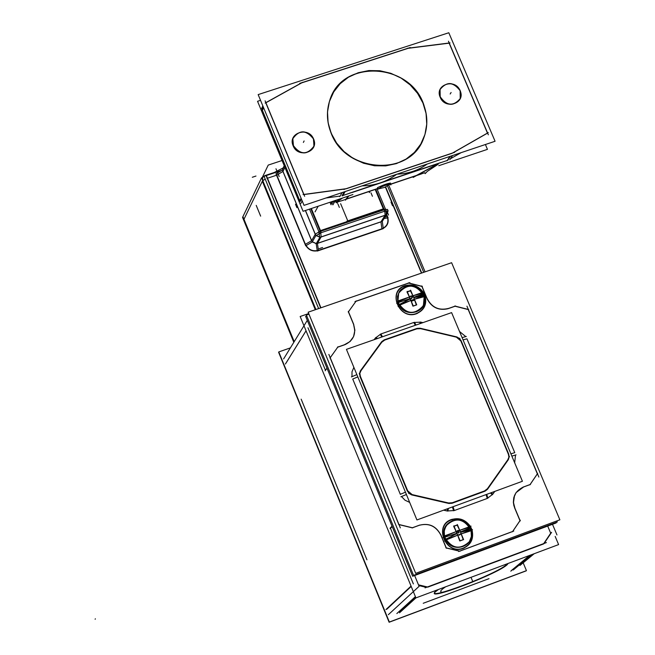 <?xml version="1.0" encoding="UTF-8"?>
<svg xmlns="http://www.w3.org/2000/svg" width="655" height="655" viewBox="0 0 655 655"><rect width="100%" height="100%" fill="white"/><g stroke="black" fill="none" stroke-linecap="round" stroke-linejoin="round"><path stroke-width="0.98" d="M325.478 370.337L307.948 327.746L325.478 370.337M547.695 526.08L550.699 533.219L543.724 543.584L550.699 533.219L547.695 526.08M413.37 583.933L390.503 528.348L392.181 526.563L390.503 528.348L413.37 583.933M418.766 585.545L426.348 587.371L418.766 585.545M427.748 587.15L543.453 543.986L427.748 587.15M306.057 330.808L286.055 363.034L306.057 330.808M326.968 368.143L325.158 370.804M301.161 399.157L366.947 559.812L301.161 399.157M411.209 586.446L386.851 609.191L411.209 586.446M415.778 597.557L399.624 612.245L415.778 597.557M423.22 603.28L489.007 578.66L423.22 603.28M529.633 555.415L511.612 570.317L529.633 555.415M435.812 591.146L435.248 591.702C426.004 600.823 496.081 574.271 506.471 564.741C495.581 574.664 423.015 601.822 435.812 591.146M507.535 563.677L506.471 564.741L507.535 563.677M512.636 531.475L519.972 520.651L513.897 505.734L513.348 502.311L513.757 497.775L516.017 492.675L523.173 487.132C514.511 491.381 511.67 498.316 514.65 507.944L519.972 520.651L512.636 531.475M530.034 484.618L523.664 486.952L530.034 484.618M530.083 484.536L537.354 473.827L468.21 309.553L455.078 306.245L448.241 308.628L455.078 306.245L468.21 309.553L537.354 473.827L530.083 484.536M427.068 298.827C431.653 307.449 438.596 310.757 447.881 308.751C438.596 310.757 431.653 307.449 427.068 298.827L421.877 286.431L408.704 283.107L355.935 301.341L348.485 311.755L355.935 301.341L408.704 283.107L421.877 286.431L427.068 298.827M348.394 311.87L353.373 323.881L348.394 311.87M345.079 344.62L350.155 341.46L353.553 336.629L354.813 330.562L353.569 324.364C356.435 333.641 353.61 340.395 345.079 344.62M337.734 347.191L344.702 344.759L337.734 347.191L330.218 357.72L337.734 347.191M330.136 357.827L398.797 524.467L330.136 357.827M398.993 524.63L412.2 527.832L398.993 524.63M412.486 527.783L418.832 525.457L412.486 527.783M440.872 535.16C436.074 526.129 428.886 522.837 419.29 525.285C428.886 522.837 436.074 526.129 440.872 535.16M446.12 547.842L441.069 535.643L446.12 547.842M446.325 548.006L459.491 551.191L446.325 548.006M459.761 551.142L512.595 531.549L459.761 551.142M459.532 331.495L465.77 336.613L459.532 331.495M514.773 452.654L466.95 338.815L514.773 452.654L510.9 453.833L514.773 452.654M515.518 455.02L514.666 462.807L515.518 455.02M492.814 494.189L494.771 491.414L492.814 494.189L487.263 498.439L454.275 510.548L447.078 510.974L443.607 510.171L447.078 510.974L454.275 510.548L487.263 498.439L492.814 494.189L491.193 492.724L492.814 494.189M409.653 502.369L405.027 500.232L401.49 496.539L405.027 500.232L409.653 502.369M352.726 379.04L400.311 494.312L352.726 379.04L357.818 376.903L352.726 379.04M351.997 376.658L351.997 371.786L353.888 367.381L351.997 371.786L351.997 376.658M375.323 338.078L374.152 339.675L375.323 338.078L380.915 333.96L413.796 322.481L420.911 322.154L422.925 322.637L420.911 322.154L413.796 322.481L380.915 333.96L375.323 338.078L376.609 338.815L375.323 338.078M405.019 286.055C412.216 284.131 418.185 286.21 422.925 292.31C418.185 286.21 412.216 284.131 405.019 286.055C387.179 291.442 399.182 320.254 416.482 313.475C399.182 320.254 387.179 291.442 405.019 286.055M423.335 292.949L424.645 295.667L423.335 292.965M424.858 296.289C426.7 304.395 423.908 310.126 416.482 313.475C423.908 310.126 426.7 304.395 424.858 296.289M451.582 519.857C459.098 517.728 465.238 519.947 470.028 526.514C465.238 519.947 459.098 517.728 451.582 519.857C433.528 525.695 445.793 555.358 463.298 548.088C445.793 555.358 433.528 525.695 451.582 519.857M470.249 526.874L471.666 530.001L470.249 526.874M471.78 530.37C473.565 538.656 470.732 544.567 463.298 548.088C470.732 544.567 473.565 538.656 471.78 530.37M456.846 336.94L420.174 328.237L417.047 328.384L384.133 339.896L381.677 341.705L360.373 370.869L359.382 373.948L360.373 370.869L381.677 341.705L384.133 339.896L417.047 328.384L420.174 328.237L456.846 336.94L459.925 338.774L456.846 336.94M508.845 454.455L460.989 340.436L508.845 454.455M508.345 459.679L509.287 456.371L508.345 459.679L487.467 489.326L508.345 459.679M485.027 491.193L487.467 489.326L485.027 491.193L452.016 503.286L485.027 491.193M448.855 503.466L452.016 503.286L448.855 503.466L411.659 494.902L448.855 503.466M408.679 493.215L411.659 494.902L408.679 493.215M359.816 376.068L407.459 491.348L359.816 376.068M470.454 528.929L469.602 527.201L470.454 528.929M445.908 539.818L444.54 536.445L445.908 539.818M446.014 540.007C453.637 549.029 461.415 549.594 469.34 541.693L471.387 536.47L471.076 530.746L461.235 533.882L471.076 530.746C475.784 545.599 453.301 553.95 446.014 540.007M452.122 535.937L451.639 534.865M463.273 530.673L463.609 531.467L463.273 530.673M457.46 532.474L459.523 530.517L457.46 532.474M459.753 530.329L469.602 527.201L459.753 530.329M444.565 536.437L456.216 531.631L453.686 526.399L456.208 531.614L444.565 536.437M457.689 535.192L446.047 539.998L457.689 535.192L459.712 540.915L457.689 535.192M459.687 530.321L457.174 525.114L454.046 526.252L457.174 525.114L459.687 530.321M463.2 539.63L461.177 533.907L463.2 539.63L460.08 540.793L463.2 539.63M444.483 536.208L444.237 530.796L446.096 525.818C453.743 517.745 461.488 518.056 469.332 526.767L465.5 522.657L460.449 520.291L457.706 519.89L452.351 520.733L447.856 523.623L444.95 528.102L444.246 530.73L444.483 536.208M423.589 294.93L422.745 293.252L423.589 294.93M399.263 305.001L397.986 301.84L409.457 297.018L407.001 292.024L409.44 296.985L398.003 301.832L399.263 305.001M399.427 305.296C407.901 314.678 415.892 314.785 423.392 305.615L424.186 296.699L414.402 299.261L424.186 296.699L424.62 299.392L424.497 302.086L422.59 307.015L420.887 309.045L416.343 311.821L410.931 312.509L405.543 311.019L403.144 309.512L399.427 305.296M404.929 300.154L405.371 301.226M416.383 296.248L416.703 297.01L416.383 296.248M410.849 298.688L412.773 296.003L410.849 298.688M412.953 295.806L422.745 293.252L412.953 295.806M410.898 300.473L399.452 305.279L410.898 300.473L412.896 306.131L410.898 300.473M412.879 295.79L410.439 290.836L407.377 291.876L410.439 290.836L412.879 295.79M416.334 304.935L414.345 299.278L416.334 304.935L413.272 306L416.334 304.935M397.888 301.447L398.674 293.186C405.707 284.008 413.575 283.787 422.295 292.531L420.575 290.411L416.113 287.291L410.865 286.022L405.658 286.8L401.294 289.51L398.436 293.735L397.724 296.224L397.888 301.447M311.346 208.519L320.491 230.593L347.052 221.611L346.872 221.185L347.052 221.611L320.491 230.593L311.346 208.519L320.975 231.739M318.96 231.895L315.301 234.195L318.96 231.895M321.138 236.905L320.737 232.836L321.138 236.905L317.339 243.545M384.788 211.164L385.107 215.233L384.788 211.164M385.582 209.379L387.547 209.551L385.582 209.379M264.915 175.63L265.643 175.769L265.046 175.548M408.073 48.331L449.133 43.156L487.451 133.071L449.133 43.156L408.073 48.331L301.75 82.849L265.897 102.753L301.75 82.849L408.073 48.331M487.484 133.145L452.957 152.877L487.484 133.145M346.593 188.648L452.106 153.278L346.593 188.648M345.381 188.943L303.936 194.568L345.381 188.943M265.791 102.81L303.764 194.461L265.791 102.81M422.933 102.991C407.713 61.742 340.977 59.9 329.645 100.78C326.255 111.489 326.771 122.313 331.184 133.26C345.865 173.419 410.022 176.932 423.49 138.647C428.051 127.005 427.871 115.124 422.933 102.991L417.538 93.305L410.136 84.872L401.097 78.092L390.855 73.303L379.933 70.748L368.871 70.56L358.203 72.738L348.468 77.2L340.158 83.709L333.698 91.962L329.399 101.541L327.508 111.964L328.106 122.722L331.184 133.26L336.588 143.036L344.047 151.567L353.176 158.412L363.517 163.226L374.537 165.756L385.689 165.887L396.39 163.611L406.116 159.059L414.378 152.451L420.756 144.133L424.948 134.529L426.741 124.122L426.053 113.43L422.933 102.991M440.201 97.292C446.972 106.175 453.645 106.626 460.219 98.643L460.129 90.718C453.285 81.793 446.595 81.392 440.062 89.514L440.201 97.292C445.146 110.212 466.041 103.285 460.129 90.718C455.2 77.839 434.322 84.691 440.201 97.292M293.137 145.811C300.489 155.12 307.416 155.268 313.917 146.237L313.589 139.065C306.147 129.715 299.204 129.624 292.76 138.794L293.137 145.811C298.033 158.936 319.476 151.829 313.589 139.065C308.71 125.981 287.283 133.014 293.137 145.811M450.419 158.788L461.128 152.656L450.419 158.788M439.308 163.136L447.242 160.467L439.308 163.136M262.393 110.351L263.58 107.698L262.393 110.351L299.785 200.684L262.393 110.351M351.08 192.758L342.925 195.493L351.08 192.758M326.002 197.99L340.101 196.066L326.002 197.99M345.922 199.161L348.411 196.066L345.922 199.161M351.334 192.668L438.85 163.291L351.334 192.668M437.974 163.766L416.416 175.458L390.986 184.006L416.416 175.458L437.974 163.766M390.495 184.17L389.79 184.407L390.495 184.17M377.698 188.476L346.421 198.989L377.698 188.476M389.627 183.711L380.195 187.33L389.627 183.711M377.436 187.805L377.706 187.559C383.281 184.906 387.58 183.408 390.593 183.072L390.306 183.318C388.579 183.072 384.379 184.481 377.706 187.559L377.714 187.911M447.799 160.287L450.46 156.242L447.799 160.287M341.976 195.812L344.227 191.874L341.976 195.812M300.129 201.511L301.423 199.079L300.129 201.511M333.108 202.084L332.142 201.535L333.108 202.084M334.165 201.273L333.673 202.149L334.165 201.273M389.119 622.25L278.596 352.234L389.119 622.25L526.121 570.767L389.119 622.25L278.596 352.234L389.119 622.25L526.161 570.873L389.119 622.25M415.917 597.9L300.162 316.496L308.702 313.548L300.162 316.496L415.917 597.9L558.609 544.592L555.178 536.429L558.609 544.592L415.917 597.9L399.501 612.81M519.972 565.445L534.21 553.704M556.971 534.947L552.492 524.295M306.041 330.775L285.4 364.024M283.607 358.924L307.301 320.36M388.333 614.701L419.094 586.331L414.64 575.516M392.026 526.178L389.987 528.339M427.838 587.077L418.471 584.825M411.062 586.094L385.934 609.568M396.84 613.563L415.401 596.648M513.225 569.997L531.901 554.572M425.054 587.854L546.426 542.577M551.6 532.318L543.887 543.781M529.96 555.293L510.785 571.152M290.386 347.887L278.784 351.923L389.357 622.037L526.448 570.644L523.173 562.809M507.584 564.25C500.395 572.83 425.529 601.609 435.084 592.087L438.408 589.5L435.157 592.005M445.605 586.814C440.741 590.024 439.505 591.833 441.896 592.218L442.428 592.267M508.165 563.439L506.159 565.47M555.956 522.485L556.152 522.936L412.642 576.261L305.631 316.316L306.745 315.931M413.567 575.385L306.393 315.071L308.964 314.179L306.393 315.071L413.567 575.385L557.274 521.994L556.824 520.938L557.274 521.994L413.567 575.385M512.472 531.778L520.299 520.234M415.704 573.354L308.145 312.198L451.614 262.704L559.869 519.808L415.704 573.354M458.606 551.518L513.749 531.066M445.867 547.776L460.072 551.215M446.432 548.26L440.807 534.685M418.905 525.375C428.91 522.592 436.328 525.981 441.159 535.553M412.011 527.897L419.757 525.056M398.543 524.401L412.789 527.856M328.851 354.404L400.328 527.873M338.037 346.757L329.989 358.031M337.431 347.207L345.16 344.505M353.446 323.767L354.895 330.194L353.635 336.506L349.901 341.64L344.301 344.8M348.321 311.371L353.806 324.61M356.238 300.899L348.255 312.058M409.842 282.624L354.953 301.587M422.36 286.407L408.401 282.886M421.812 285.94L427.314 299.073M448.798 308.333C438.997 310.896 431.719 307.531 426.97 298.23M455.544 305.991L447.971 308.636M468.702 309.528L454.783 306.024M538.852 477.045L466.941 306.172M529.92 484.839L537.681 473.409M530.509 484.381L522.911 487.173M514.961 508.329L513.479 502.541L514.502 495.63L516.124 492.576L523.754 486.87M520.234 520.938L514.593 507.469M457.542 337.44L419.397 328.392M419.978 323.668L420.174 321.998M460.792 340.878L456.445 337.194M509.484 456.846L459.712 338.258M511.858 456.126L516.058 454.857M462.102 337.612L466.319 336.465M507.838 459.704L508.919 457.075L508.362 454.202M486.755 489.662L508.476 458.819M490.431 493.002L492.38 494.771M484.553 490.914L487.377 488.761M451.238 503.138L485.568 490.562M452.417 506.945L453.604 510.777M486.739 494.353L487.909 498.177M448.585 502.966L452.237 502.753M411.004 494.328L449.698 503.236M409.301 501.517L409.138 502.229M448.47 508.386L447.824 511.121M407.705 490.824L412.126 494.574M359.251 373.62L408.802 493.502M356.877 374.611L351.399 376.912M406.403 494.5L400.885 496.793M360.946 370.787L359.824 373.391L360.356 376.257M382.446 341.32L360.291 371.655M377.509 338.504L375.765 337.513M354.199 368.151L353.602 367.807M384.665 340.109L381.824 342.205M417.874 328.474L383.65 340.444M415.99 325.06L414.459 322.276M381.783 337.014L380.26 334.214M420.502 328.671L416.883 328.843M416.924 519.955L346.438 349.361L451.606 312.615L522.42 481.269L416.924 519.955M405.863 285.433C386.147 290.181 399.28 321.711 417.513 313.319M415.769 313.933C424.031 310.716 427.15 304.714 425.12 295.921M424.989 295.544L423.572 292.621M423.286 292.179C418.152 285.58 411.758 283.533 404.11 286.038M452.433 519.227C432.48 524.426 445.908 556.889 464.354 547.94M462.586 548.595C470.83 545.222 473.999 539.049 472.083 530.091M472.018 529.87L470.527 526.612M470.388 526.374C465.197 519.309 458.623 517.139 450.665 519.874M444.868 537.436C451.844 548.743 460.007 550.151 469.357 541.677L471.043 538.066L471.543 535.094L471.379 532.04L470.11 528.11M470.2 526.923L471.51 530.059L470.2 526.923M443.885 536.609L445.416 540.309L443.885 536.609M469.823 527.275L471.035 526.137L444.942 535.765L443.067 537.575L444.942 535.765L471.035 526.137L469.823 527.275M463.707 531.442L463.372 530.632M444.598 541.071L446.415 539.327L472.509 529.69L471.272 530.853L472.509 529.69L446.415 539.327L444.598 541.071M457.346 524.532L463.617 539.638L457.346 524.532M457.247 524.917L453.989 526.112M444.548 537.297L456.388 533.407C456.748 530.132 458.246 529.584 460.866 531.754L470.134 527.848M469.709 527.078C462.332 513.086 439.661 521.405 444.303 536.453M453.866 525.818L460.137 540.924L453.866 525.818M463.372 539.671L460.113 540.874M471.01 529.96L461.022 532.122C460.653 535.397 459.163 535.946 456.535 533.776L445.425 539.409M445.834 540.154C453.235 554.253 475.98 545.803 471.248 530.763M470.789 529.731C463.65 518.326 455.421 517.008 446.112 525.801L444.843 528.413L444.106 532.261L444.295 535.233L445.539 539.057M398.297 302.79C406.125 314.482 414.492 315.415 423.408 305.59L424.661 299.924L423.245 294.136M424.776 296.404L424.211 296.772L424.776 296.404M397.339 301.98L398.838 305.574L399.468 305.361L398.838 305.574L397.339 301.98M414.656 300.088L411.209 301.284L414.656 300.088M423.007 293.399L424.096 291.901L398.314 300.841L396.611 303.257L398.314 300.841L424.096 291.901L423.007 293.399M416.801 296.993L416.474 296.207M398.134 306.589L399.755 304.305L425.537 295.356L424.407 296.903L425.537 295.356L399.755 304.305L398.134 306.589M410.595 290.165L416.727 304.829L410.595 290.165M410.513 290.623L407.312 291.729M397.994 302.667L409.612 298.729L409.834 296.813L410.972 295.913L412.961 296.093L414.042 297.198L423.269 293.898M422.434 292.474L418.537 288.503L413.461 286.235L410.726 285.858L405.404 286.71L400.975 289.551L399.321 291.581L397.462 296.486L397.749 301.84M407.156 291.36L413.289 306.032L407.156 291.36M416.506 304.96L413.24 306.09M423.752 295.97L414.197 297.558L413.976 299.474L412.347 300.489L410.849 300.195L409.768 299.089L398.846 304.722M399.239 305.435C406.485 319.173 428.984 311.313 424.358 296.715M423.908 295.708C415.941 283.934 407.533 283.083 398.69 293.17L397.552 298.713L398.96 304.362M347.838 221.013L340.625 203.689M309.528 209.133L319.525 233.254L386.139 210.714L376.993 188.869M315.759 235.8L321.081 232.73L311.084 208.609M316.046 235.407L319.918 237.126M316.07 243.979L319.869 237.331L386.401 214.799L382.135 221.57M385.443 209.051L318.829 231.583L319.746 237.544M386.245 215.02L386.065 210.738M386.491 214.447L387.858 211.475M375.446 189.385L384.591 211.237L387.866 211.188M282.059 160.508L268.231 165.085L262.262 177.497M283.247 167.688L282.854 168.392M282.297 170.21L284.36 166.059M312.091 242.235L315.882 235.587L305.484 210.484M282.403 169.972L312.214 242.023L305.705 245.789L275.968 173.837L282.403 169.972M274.904 172.699L274.158 172.527M264.669 175.696L265.373 175.859M318.625 308.579L264.055 176.293L282.256 170.259M423.719 272.324L387.523 185.995M384.059 218.533L388.087 217.853L386.647 214.422M381.39 229.258C387.572 226.753 389.52 222.291 387.228 215.863M382.667 220.727L383.445 219.515M316.185 243.766L382.283 221.349L383.281 228.636L317.307 251.053L316.185 243.766M304.894 243.766C307.883 250.005 312.648 252.216 319.206 250.39M312.345 241.81L316.299 243.554M385.394 187.093L421.443 273.11M425.087 271.85L388.759 185.218M293.817 342.311L242.555 217.394L261.591 177.759L315.923 309.512M262.729 177.178L265.16 175.515M262.557 177.644L262.819 180.731M243.316 218.082L243.734 220.244M261.681 177.972L264.104 176.424M266.356 175.532L320.934 307.784M495.074 141.267L448.806 32.75L258.16 94.598L304.026 205.359L495.074 141.267M407.336 48.282L450.042 42.894M438.793 165.699L487.451 149.356L485.396 144.518M299.679 83.39L410.267 47.496M263.326 107.076L261.607 110.9M265.136 103.056L302.544 82.301M352.922 194.551L303.085 211.295L257.554 101.304L260.534 100.338M336.023 200.233L336.768 202.035M342.54 198.039L335.958 202.6L336.875 202.289L337.26 203.197L337.661 199.677M348.918 195.894L345.463 200.176M440.889 162.514L382.463 182.123M378.524 183.449L349.582 193.168M438.187 164.274L427.355 171.348L425.169 173.641L424.792 172.732L421.492 173.845M340.919 200.929L337.382 202.117M452.564 155.53L449.805 159.722M454.685 152.296L343.875 189.451M342.082 192.595L339.757 196.672M437.949 163.701L352.079 192.529M345.185 191.555L342.729 195.837M346.863 188.615L303.044 194.56M301.079 198.252L299.212 201.765M302.184 200.913L300.817 203.484M304.657 196.287L265.103 100.829M262.827 105.881L261.574 108.689M488.278 132.597L451.876 153.409M449.895 156.43L447.013 160.827M448.462 41.208L488.352 134.807M438.039 163.922L413.174 177.407L413.526 176.588M421.714 100.068C427.862 113.012 428.476 125.842 423.556 138.541C409.662 178.185 342.598 172.47 330.136 130.255M332.535 135.986C326.96 124.213 326.018 112.439 329.702 100.665C341.386 58.385 411.135 62.405 424.113 105.75M390.396 183.736L384.812 187.346L378.377 188.927M378.115 188.861L377.951 187.739M378.238 189.164C383.077 185.144 387.359 183.506 391.092 184.26L390.814 184.939M421.542 173.894L391.043 184.145M390.552 184.309L389.496 184.661M377.747 188.615L340.96 200.979M339.863 199.89L339.143 199.177M313.377 138.295L313.999 146.098C307.113 155.292 300.105 154.94 292.965 145.025M293.497 146.294L292.834 138.647C299.654 129.297 306.679 129.6 313.909 139.556M459.941 89.948L461.071 94.255L460.309 98.487C453.366 106.634 446.612 105.971 440.045 96.514M440.578 97.759L439.456 93.534L440.152 89.358C447.054 81.081 453.825 81.695 460.465 91.192M315.03 211.901L318.166 206.227M334.893 201.339L332.896 204.868L331.635 201.855M331.962 201.593L333.043 202.207M334.623 200.987L335.016 200.569M333.575 201.052L333.387 201.584L336.195 200.643M337.603 200.168L339.503 199.529M369.322 192.619L370.198 191.154M329.997 202.256L331.053 204.794L331.553 201.732M396.693 174.271C386.63 181.779 375.102 185.652 362.1 185.881M427.158 164.053C418.447 170.357 408.392 173.731 397.004 174.173M471.256 577.898L472.681 581.345L471.256 577.898M463.052 339.871L466.95 338.815L463.052 339.871M486.075 494.599L487.263 498.439M453.08 506.7L454.275 510.548M447.611 508.706L447.078 510.974L447.611 508.706M405.445 492.183L400.311 494.312L405.445 492.183M382.438 336.776L380.915 333.96L382.438 336.776M415.335 325.289L413.796 322.481L415.335 325.289M420.764 323.39L420.911 322.154L420.764 323.39M459.245 532.253L458.336 533.113L459.245 532.253M460.948 531.934L470.609 528.888L460.948 531.934M412.404 297.452L411.569 298.615L412.404 297.452M414.124 297.37L423.744 294.906L414.124 297.37M320.811 232.82L310.814 208.699L320.229 231.411L384.28 209.747L375.724 189.295L384.862 211.139M375.192 189.475L383.306 208.863L347.78 220.874L383.306 208.863L375.192 189.475L383.781 209.993M315.947 235.505L319.886 237.249M312.296 241.9L316.25 243.644L312.296 241.9M321.081 237.028L385.042 215.356L381.014 221.775L385.042 215.356L321.081 237.028L317.462 243.332L321.081 237.028M386.466 214.717L387.236 216.576L384.919 217.173L387.236 216.576C389.005 222.282 387.22 226.36 381.906 228.8L380.956 221.865L317.405 243.423L318.469 250.357L381.906 228.8L318.469 250.357C312.623 251.708 308.268 249.694 305.402 244.307L311.592 240.729L282.935 171.454L276.811 175.131L305.402 244.307L311.592 240.729L282.935 171.454L276.811 175.131L305.402 244.307C308.268 249.694 312.623 251.708 318.469 250.357L317.405 243.423L380.956 221.865L381.906 228.8C387.22 226.36 389.005 222.282 387.236 216.576L387.817 217.951M386.475 214.521L387.67 210.623L386.475 214.521L387.465 213.129L387.67 210.623M305.377 210.525L315.227 234.31L311.641 240.639L315.227 234.31L305.377 210.525M284.933 167.443L282.862 171.594M282.608 169.579L283.312 167.549L282.608 169.579M282.714 168.99L282.96 168.048L274.633 172.371L275.247 172.584L274.47 172.494M385.648 186.97L421.714 273.02L385.648 186.97M320.663 307.875L267.199 178.316L276.811 175.131L267.199 178.316L320.663 307.875L266.086 175.622M294.21 341.664L243.971 219.261L262.319 181.247L315.301 309.725L262.319 181.247L243.971 219.261L294.21 341.664L242.907 216.658M265.218 179.126L262.794 180.657M318.944 231.854L385.558 209.322M275.96 168.761L277.36 172.142M276.238 173.747L305.975 245.699M277.777 173.166L279.177 176.555M277.081 175.041L266.929 178.406M388.562 215.045L387.629 212.793M319.173 248.654L322.612 247.492M317.192 250.791L383.167 228.366M262.704 180.452L243.619 219.99M347.576 221.431L319.959 230.773M391.019 202.158L392.517 205.744L391.019 202.158M95.131 619.221L95.36 618.811L95.131 619.221M255.974 176.048L252.298 177.268L255.974 176.048M303.371 142.43L304.108 140.964L303.371 142.43M450.173 94.001L451.107 92.486L450.173 94.001M295.495 204.229L296.92 207.668L295.495 204.229M339.462 199.497L337.612 200.119L339.462 199.497M336.171 200.602L334.779 201.069L336.171 200.602M334.615 201.83L336.433 201.216M337.906 203.951L339.347 207.414M370.976 192.832L372.425 196.279M256.211 205.367L260.649 216.142M310.814 208.699L320.229 231.411L384.28 209.747L375.724 189.295M382.626 220.784L383.363 219.654M387.465 213.129L387.825 210.656M282.731 168.728L284.221 165.723L282.796 168.589L282.96 168.048L274.208 172.511M262.892 177.079L264.833 175.63L262.892 177.079M388.128 210.943L387.473 209.395M274.273 172.494L264.759 175.646"/></g></svg>
